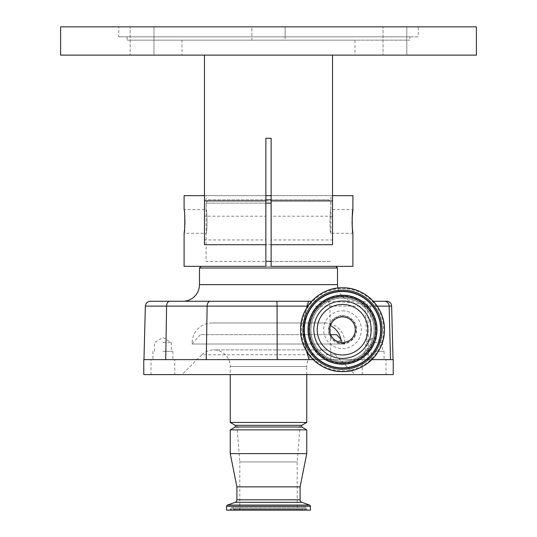 <?xml version="1.0" encoding="UTF-8"?>
<svg xmlns="http://www.w3.org/2000/svg" width="537" height="537" viewBox="0 0 537 537"><rect width="100%" height="100%" fill="white"/><g stroke="black" fill="none" stroke-linecap="round" stroke-linejoin="round"><path stroke-width="0.4" stroke-dasharray="2.69 2.01" d="M342.505 298.022A31.683 31.683 0 0 1 374.188 329.705A31.683 31.683 0 0 1 342.505 361.388A31.683 31.683 0 0 1 310.829 329.705A31.683 31.683 0 0 1 342.505 298.022A31.683 31.683 0 0 1 374.188 329.705A31.683 31.683 0 0 1 342.505 361.388A31.683 31.683 0 0 1 310.829 329.705A31.683 31.683 0 0 1 342.505 298.022M342.505 298.102A31.602 31.602 0 0 1 374.108 329.705A31.602 31.602 0 0 1 342.505 361.3A31.602 31.602 0 0 1 310.91 329.705A31.602 31.602 0 0 1 342.505 298.102M342.505 310.842A18.855 18.855 0 0 1 361.367 329.705A18.855 18.855 0 0 1 342.505 348.56A18.855 18.855 0 0 1 323.65 329.705A18.855 18.855 0 0 1 342.505 310.842M342.505 315.588A14.116 14.116 0 0 1 356.622 329.705A14.116 14.116 0 0 1 342.505 343.821A14.116 14.116 0 0 1 328.396 329.705A14.116 14.116 0 0 1 342.505 315.588M342.505 343.425A13.72 13.72 0 0 0 356.232 329.705A13.72 13.72 0 0 0 342.505 315.984A13.72 13.72 0 0 0 328.785 329.705A13.72 13.72 0 0 0 342.505 343.425M342.505 288.584A41.121 41.121 0 0 1 383.626 329.705A41.121 41.121 0 0 1 342.505 370.819A41.121 41.121 0 0 1 301.391 329.705A41.121 41.121 0 0 1 342.505 288.584M342.505 287.792A41.913 41.913 0 0 1 384.418 329.705A41.913 41.913 0 0 1 342.505 371.611A41.913 41.913 0 0 1 300.599 329.705A41.913 41.913 0 0 1 342.505 287.792M342.505 358.394A28.689 28.689 0 0 1 313.823 329.705A28.689 28.689 0 0 1 342.505 301.015A28.689 28.689 0 0 1 371.195 329.705A28.689 28.689 0 0 1 342.505 358.394A28.689 28.689 0 0 1 313.823 329.705A28.689 28.689 0 0 1 342.505 301.015A28.689 28.689 0 0 1 371.195 329.705A28.689 28.689 0 0 1 342.505 358.394M342.505 316.817A12.888 12.888 0 0 0 329.617 329.705A12.888 12.888 0 0 0 342.505 342.593A12.888 12.888 0 0 0 355.4 329.705A12.888 12.888 0 0 0 330.336 325.469L329.651 330.597C330.49 335.491 332.611 338.907 336.021 340.841L341.29 342.532A12.888 12.888 0 0 0 355.4 329.705A12.888 12.888 0 0 0 342.505 316.817M324.898 322.965L212.102 322.965L324.898 322.965A19.956 19.956 0 0 1 344.741 340.841L345.076 344.009L191.924 344.009L345.076 344.009L340.874 339.344M212.102 322.965A19.956 19.956 0 0 0 192.259 340.841L191.924 344.009L200.314 334.692L336.686 334.692M330.711 334.692L200.314 334.692M307.063 306.124A84.484 84.484 0 0 0 309.191 359.636L367.805 359.636L365.039 306.097A2.141 2.141 0 0 0 363.301 304.15C352.366 302.318 335.061 301.358 311.386 301.264M306.452 308.332L303.707 329.644L306.452 351.07M313.178 359.636L309.191 359.636M182.849 301.264L150.347 301.264M354.151 301.264A16.634 16.634 0 0 1 337.874 288.047M271.138 261.351L265.862 261.351M265.862 203.14L206.134 203.14L206.074 261.405L265.862 261.405L265.862 266.339L201.147 266.339L335.853 266.339L271.138 266.339L271.138 261.405L330.926 261.405L206.074 261.405L206.074 233.32L184.097 233.32M271.138 199.811L328.946 199.811L330.866 203.14L330.926 233.32C329.684 234.058 329.684 208.812 330.926 209.551C329.691 208.812 329.684 234.038 330.926 233.32L352.903 233.32M271.138 261.405L271.138 195.656L330.926 195.656L330.926 209.551L352.903 209.551M206.074 195.656L265.862 195.656L206.074 195.656L206.074 209.551C207.309 208.812 207.316 234.038 206.074 233.32C207.316 234.058 207.316 208.812 206.074 209.551L184.097 209.551L184.681 214.887M330.926 195.656L271.138 195.656L271.138 138.278L265.862 138.278L265.862 195.656L184.097 195.656M352.097 218.995L352.064 221.425M352.097 223.754L352.131 224.882M352.185 225.916L352.326 228.03M265.862 244.718L204.469 244.718L204.469 195.656L332.531 195.656L332.531 55.123L354.984 55.123L354.984 40.154L182.016 40.154L354.984 40.154M204.469 195.656L204.469 55.123L204.469 244.718L332.531 244.718L332.531 195.656L271.138 195.656M352.903 195.656L332.531 195.656L332.531 55.123L332.531 195.656M352.903 266.339L184.097 266.339M184.513 229.856L184.674 228.037M184.809 226.05L184.869 224.882M184.903 219.015L184.815 216.881M328.946 199.811L208.054 199.811L206.134 203.14L271.138 203.14M208.054 199.811L265.862 199.811M377.155 306.124L367.677 306.124A4.987 4.773 -90 0 0 362.911 301.264A4.987 0.436 90 0 1 363.301 304.15M367.805 359.636L368.744 359.636L367.677 306.124L365.039 306.097M368.744 359.636L371.839 359.636M206.255 359.636L143.963 359.636L206.255 359.636L207.128 306.124A4.987 3.121 90 0 1 210.249 301.264M199.482 268.003L337.518 268.003M143.768 359.636L393.232 359.636M143.768 374.604L393.232 374.604M385.989 374.604L362.227 374.604L385.989 374.604L385.989 359.636L362.227 359.636L362.227 374.604M174.773 374.604L151.011 374.604L174.773 374.604L174.773 359.636L151.011 359.636L151.011 374.604M354.984 374.604L182.016 374.604L354.984 374.604L335.142 354.769L201.858 354.769L182.016 374.604M306.755 374.604L306.755 366.529L230.245 366.529L306.755 366.529A16.634 16.634 0 0 1 335.142 354.769L201.858 354.769A16.634 16.634 0 0 1 230.245 366.529L230.245 374.604M151.011 359.636L174.773 359.636M362.227 359.636L385.989 359.636M235.24 425.331L301.76 425.331M235.24 426.996L301.76 426.996M230.245 429.875L306.755 429.875M230.245 453.604L306.755 453.604M236.898 486.864L300.102 486.864M226.587 510.15L310.413 510.15M308.084 510.15L228.916 510.15L308.084 510.15A1.329 1.329 0 0 1 306.849 509.331L230.151 509.331L306.849 509.331L306.6 508.72L230.4 508.72L230.151 509.331A1.329 1.329 0 0 1 228.916 510.15M301.432 510.15A1.329 1.329 0 0 0 302.66 509.331L234.34 509.331L302.66 509.331L302.915 508.72A1.994 1.994 0 0 1 306.6 508.72L230.4 508.72A1.994 1.994 0 0 1 234.085 508.72L302.915 508.72L234.085 508.72L234.34 509.331A1.329 1.329 0 0 0 235.568 510.15L301.432 510.15L235.568 510.15M297.189 510.15L239.811 510.15L297.189 510.15L297.189 461.921L300.102 425.331L236.898 425.331L300.102 425.331M236.898 425.331L239.811 461.921L297.189 461.921L239.811 461.921L239.811 510.15M230.245 422.451L306.755 422.451M271.138 244.718L204.469 244.718L204.469 55.123L182.016 55.123L182.016 40.154M354.984 55.123L332.531 55.123M204.469 200.925L332.531 200.925M409.865 36.831L127.135 36.831L251.866 36.831L251.866 40.154L127.135 40.154L409.865 40.154L285.134 40.154L285.134 26.85L285.134 36.831L409.865 36.831L409.865 40.154M60.614 26.85L251.866 26.85L251.866 36.831L118.737 36.831L118.737 26.85L251.866 26.85L251.866 40.154L285.134 40.154L285.134 36.831L418.263 36.831L418.263 26.85L285.134 26.85L476.386 26.85M127.135 36.831L127.135 40.154M118.737 36.831L418.263 36.831M118.737 26.85L418.263 26.85M383.042 26.85L406.798 26.85L383.042 26.85L406.798 26.85L383.042 26.85L383.042 55.123L383.042 26.85M130.202 26.85L153.958 26.85L130.202 26.85L153.958 26.85L130.202 26.85L130.202 55.123L130.202 26.85M406.798 55.123L406.798 26.85L406.798 55.123L383.042 55.123L406.798 55.123M153.958 55.123L153.958 26.85L153.958 55.123L130.202 55.123L153.958 55.123M476.386 55.123L60.614 55.123M182.016 55.123L204.469 55.123M332.531 239.965L332.531 216.203L332.531 239.965L271.138 239.965L271.138 216.203L271.138 239.965M332.531 216.203L271.138 216.203M204.469 239.965L204.469 216.203L204.469 239.965L265.862 239.965L265.862 216.203L204.469 216.203M265.862 216.203L265.862 239.965M265.862 195.656L265.862 261.405M374.108 359.636L364.126 359.636L374.108 359.636M374.108 351.326L384.089 351.326L374.108 351.326M374.108 342.593L382.592 342.593L374.108 342.593M162.892 359.636L172.874 359.636L162.892 359.636M162.892 351.326L172.874 351.326L162.892 351.326M162.892 342.593L171.377 342.593L162.892 342.593M342.505 363.133A33.435 33.435 0 0 1 309.077 329.705A33.435 33.435 0 0 1 342.505 296.27A33.435 33.435 0 0 1 375.94 329.705A33.435 33.435 0 0 1 342.505 363.133M341.102 340.841L336.021 340.841M169.712 301.264A4.987 3.121 -90 0 0 166.591 306.124L391.641 306.124M371.282 359.636L370.409 306.124A4.987 3.121 90 0 0 367.288 301.264M199.482 284.63L337.518 284.63M330.745 359.636L329.872 306.124A4.987 3.121 90 0 0 326.751 301.264M145.359 306.124L166.591 306.124L165.718 359.636M236.898 499.793L300.102 499.793M235.152 502.296L301.848 502.296M227.466 505.089L309.534 505.089M226.587 506.344L310.413 506.344M323.381 349.896L213.619 349.896L323.381 349.896M304.754 507.492L232.246 507.492L304.754 507.492M384.089 351.326L384.089 359.636M365.623 351.326L365.623 342.593L374.108 337.498L382.592 342.593L382.592 351.326M364.126 351.326L364.126 359.636M172.874 351.326L172.874 359.636M154.408 351.326L154.408 342.593L162.892 337.498L171.377 342.593L171.377 351.326M152.911 351.326L152.911 359.636"/><path stroke-width="0.81" d="M342.505 287.792A41.913 41.913 0 0 1 384.418 329.705A41.913 41.913 0 0 1 342.505 371.611A41.913 41.913 0 0 1 300.599 329.705A41.913 41.913 0 0 1 342.505 287.792C365.147 287.194 385.365 307.735 384.411 330.362C384.626 352.52 364.663 372.175 342.505 371.611C320.112 372.188 300.022 352.097 300.599 329.705C300.022 307.305 320.112 287.214 342.505 287.792M342.505 290.121A39.584 39.584 0 0 1 382.089 329.705A39.584 39.584 0 0 1 342.505 369.281A39.584 39.584 0 0 1 302.928 329.705A39.584 39.584 0 0 1 342.505 290.121M342.505 367.892A38.194 38.194 0 0 1 304.318 329.705A38.194 38.194 0 0 1 342.505 291.51A38.194 38.194 0 0 1 380.699 329.705A38.194 38.194 0 0 1 342.505 367.892M342.505 364.187A34.489 34.489 0 0 1 308.023 329.705A34.489 34.489 0 0 1 342.505 295.216A34.489 34.489 0 0 1 376.994 329.705A34.489 34.489 0 0 1 342.505 364.187M342.505 301.015A28.689 28.689 0 0 1 371.195 329.705A28.689 28.689 0 0 1 342.505 358.394A28.689 28.689 0 0 1 313.823 329.705A28.689 28.689 0 0 1 342.505 301.015M342.505 342.512A12.807 12.807 0 0 1 329.698 329.705A12.807 12.807 0 0 1 342.505 316.89A12.807 12.807 0 0 1 355.319 329.705A12.807 12.807 0 0 1 342.505 342.512M330.336 325.469C336.484 328.785 340.075 333.907 341.102 340.841L341.29 342.532M340.874 339.344L336.686 334.692L330.711 334.692M169.712 301.264A4.987 3.121 90 0 0 166.591 306.124L145.359 306.124C145.715 303.163 147.38 301.539 150.347 301.264L308.641 301.264A84.484 84.484 0 0 0 307.063 306.124L308.641 301.264L311.722 301.264L182.849 301.264A16.634 16.634 0 0 0 199.482 284.63L199.482 268.003L337.518 268.003L337.518 284.63L199.482 284.63M276.622 301.264A4.987 0.436 90 0 1 277.058 306.124L307.063 306.124L306.452 308.332M306.452 351.07L309.191 359.636M311.386 301.264L311.722 301.264M373.296 301.264L386.653 301.264L373.296 301.264M386.653 301.264A4.987 4.987 0 0 1 391.641 306.124L393.037 359.636M337.874 288.047A16.634 16.634 0 0 1 337.518 284.63M265.862 261.351L271.138 261.351M201.147 266.339L199.482 268.003M335.853 266.339L337.518 268.003M271.138 195.656L265.862 195.656M332.531 195.656L352.903 195.656L352.903 209.551L352.097 218.995M352.064 221.425L352.097 223.754M352.131 224.882L352.185 225.916M352.326 228.03L352.903 233.32L352.903 266.339L271.138 266.339L271.138 138.278L265.862 138.278L265.862 266.339L184.097 266.339L184.097 233.32L184.513 229.856M204.469 195.656L184.097 195.656L184.097 209.551C185.01 208.812 185.01 234.038 184.097 233.32M184.674 228.037L184.809 226.05M184.869 224.882L184.903 219.015M184.815 216.881L184.681 214.887M271.138 203.14L265.862 203.14M265.862 199.811L271.138 199.811M371.839 359.636L393.232 359.636L393.232 374.604L143.768 374.604L143.768 359.636L313.178 359.636M145.359 306.124L143.963 359.636M230.245 374.604L230.245 422.451L306.755 422.451L306.755 374.604M306.755 422.451L301.76 425.331L235.24 425.331L230.245 422.451M235.24 425.331L235.24 426.996L230.245 429.875L230.245 453.604L306.755 453.604L306.755 429.875L230.245 429.875M301.76 425.331L301.76 426.996L235.24 426.996M301.76 426.996L306.755 429.875M306.755 453.604L300.102 486.864L236.898 486.864L230.245 453.604M236.898 486.864L236.898 499.793A2.658 2.658 0 0 1 235.152 502.296L227.466 505.089A1.329 1.329 0 0 0 226.587 506.344L226.587 510.15L310.413 510.15L310.413 506.344L226.587 506.344M300.102 486.864L300.102 499.793L236.898 499.793M310.413 506.344A1.329 1.329 0 0 0 309.534 505.089L301.848 502.296A2.658 2.658 0 0 1 300.102 499.793M60.614 26.85L476.386 26.85L476.386 55.123L60.614 55.123L60.614 26.85M271.138 244.718L332.531 244.718L332.531 55.123M265.862 244.718L204.469 244.718L204.469 55.123M352.903 233.32C351.99 234.051 351.99 208.819 352.903 209.551M204.469 200.925L265.862 200.925M271.138 200.925L332.531 200.925M342.505 291.269A38.436 38.436 0 0 1 380.941 329.705A38.436 38.436 0 0 1 342.505 368.134A38.436 38.436 0 0 1 304.076 329.705A38.436 38.436 0 0 1 342.505 291.269M342.505 295.457A34.24 34.24 0 0 1 376.752 329.705A34.24 34.24 0 0 1 342.505 363.945A34.24 34.24 0 0 1 308.265 329.705A34.24 34.24 0 0 1 342.505 295.457M342.505 296.686A33.012 33.012 0 0 1 375.524 329.705A33.012 33.012 0 0 1 342.505 362.717A33.012 33.012 0 0 1 309.493 329.705A33.012 33.012 0 0 1 342.505 296.686M342.505 354.97A25.266 25.266 0 0 1 317.239 329.705A25.266 25.266 0 0 1 342.505 304.432A25.266 25.266 0 0 1 367.778 329.705A25.266 25.266 0 0 1 342.505 354.97M210.249 301.264A4.987 3.121 90 0 0 207.128 306.124L277.058 306.124L277.179 359.636M391.641 306.124L389.157 306.124A4.987 4.773 -90 0 0 384.391 301.264M390.5 359.636L389.157 306.124L377.155 306.124M206.255 359.636L207.128 306.124L166.591 306.124L165.718 359.636M301.848 502.296L235.152 502.296M309.534 505.089L227.466 505.089"/></g></svg>
